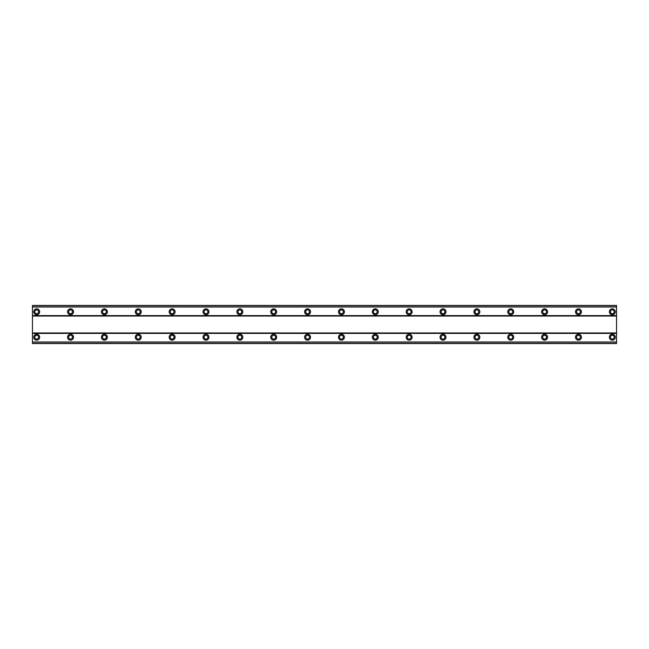 <?xml version="1.0" encoding="UTF-8"?>
<svg xmlns="http://www.w3.org/2000/svg" width="649" height="649" viewBox="0 0 649 649"><rect width="100%" height="100%" fill="white"/><g stroke="black" fill="none" stroke-linecap="round" stroke-linejoin="round"><path stroke-width="0.97" d="M36.685 334.235A2.961 2.961 0 0 0 33.724 337.196A2.961 2.961 0 0 0 36.685 340.157A2.961 2.961 0 0 0 39.646 337.196A2.961 2.961 0 0 0 36.685 334.235M612.315 334.235A2.961 2.961 0 0 0 609.354 337.196A2.961 2.961 0 0 0 612.315 340.157A2.961 2.961 0 0 0 615.276 337.196A2.961 2.961 0 0 0 612.315 334.235M578.454 334.235A2.961 2.961 0 0 0 575.493 337.196A2.961 2.961 0 0 0 578.454 340.157A2.961 2.961 0 0 0 581.423 337.196A2.961 2.961 0 0 0 578.454 334.235M544.592 334.235A2.961 2.961 0 0 0 541.631 337.196A2.961 2.961 0 0 0 544.592 340.157A2.961 2.961 0 0 0 547.561 337.196A2.961 2.961 0 0 0 544.592 334.235M510.739 334.235A2.961 2.961 0 0 0 507.769 337.196A2.961 2.961 0 0 0 510.739 340.157A2.961 2.961 0 0 0 513.7 337.196A2.961 2.961 0 0 0 510.739 334.235M476.877 334.235A2.961 2.961 0 0 0 473.908 337.196A2.961 2.961 0 0 0 476.877 340.157A2.961 2.961 0 0 0 479.838 337.196A2.961 2.961 0 0 0 476.877 334.235M443.016 334.235A2.961 2.961 0 0 0 440.046 337.196A2.961 2.961 0 0 0 443.016 340.157A2.961 2.961 0 0 0 445.977 337.196A2.961 2.961 0 0 0 443.016 334.235M409.154 334.235A2.961 2.961 0 0 0 406.193 337.196A2.961 2.961 0 0 0 409.154 340.157A2.961 2.961 0 0 0 412.115 337.196A2.961 2.961 0 0 0 409.154 334.235M375.292 334.235A2.961 2.961 0 0 0 372.331 337.196A2.961 2.961 0 0 0 375.292 340.157A2.961 2.961 0 0 0 378.253 337.196A2.961 2.961 0 0 0 375.292 334.235M341.431 334.235A2.961 2.961 0 0 0 338.47 337.196A2.961 2.961 0 0 0 341.431 340.157A2.961 2.961 0 0 0 344.392 337.196A2.961 2.961 0 0 0 341.431 334.235M307.569 334.235A2.961 2.961 0 0 0 304.608 337.196A2.961 2.961 0 0 0 307.569 340.157A2.961 2.961 0 0 0 310.53 337.196A2.961 2.961 0 0 0 307.569 334.235M273.708 334.235A2.961 2.961 0 0 0 270.747 337.196A2.961 2.961 0 0 0 273.708 340.157A2.961 2.961 0 0 0 276.669 337.196A2.961 2.961 0 0 0 273.708 334.235M239.846 334.235A2.961 2.961 0 0 0 236.885 337.196A2.961 2.961 0 0 0 239.846 340.157A2.961 2.961 0 0 0 242.807 337.196A2.961 2.961 0 0 0 239.846 334.235M205.984 334.235A2.961 2.961 0 0 0 203.023 337.196A2.961 2.961 0 0 0 205.984 340.157A2.961 2.961 0 0 0 208.954 337.196A2.961 2.961 0 0 0 205.984 334.235M172.123 334.235A2.961 2.961 0 0 0 169.162 337.196A2.961 2.961 0 0 0 172.123 340.157A2.961 2.961 0 0 0 175.092 337.196A2.961 2.961 0 0 0 172.123 334.235M138.261 334.235A2.961 2.961 0 0 0 135.3 337.196A2.961 2.961 0 0 0 138.261 340.157A2.961 2.961 0 0 0 141.231 337.196A2.961 2.961 0 0 0 138.261 334.235M104.408 334.235A2.961 2.961 0 0 0 101.439 337.196A2.961 2.961 0 0 0 104.408 340.157A2.961 2.961 0 0 0 107.369 337.196A2.961 2.961 0 0 0 104.408 334.235M70.546 334.235A2.961 2.961 0 0 0 67.577 337.196A2.961 2.961 0 0 0 70.546 340.157A2.961 2.961 0 0 0 73.507 337.196A2.961 2.961 0 0 0 70.546 334.235M36.685 308.843A2.961 2.961 0 0 0 33.724 311.804A2.961 2.961 0 0 0 36.685 314.765A2.961 2.961 0 0 0 39.646 311.804A2.961 2.961 0 0 0 36.685 308.843M612.315 308.843A2.961 2.961 0 0 0 609.354 311.804A2.961 2.961 0 0 0 612.315 314.765A2.961 2.961 0 0 0 615.276 311.804A2.961 2.961 0 0 0 612.315 308.843M578.454 308.843A2.961 2.961 0 0 0 575.493 311.804A2.961 2.961 0 0 0 578.454 314.765A2.961 2.961 0 0 0 581.423 311.804A2.961 2.961 0 0 0 578.454 308.843M544.592 308.843A2.961 2.961 0 0 0 541.631 311.804A2.961 2.961 0 0 0 544.592 314.765A2.961 2.961 0 0 0 547.561 311.804A2.961 2.961 0 0 0 544.592 308.843M510.739 308.843A2.961 2.961 0 0 0 507.769 311.804A2.961 2.961 0 0 0 510.739 314.765A2.961 2.961 0 0 0 513.7 311.804A2.961 2.961 0 0 0 510.739 308.843M476.877 308.843A2.961 2.961 0 0 0 473.908 311.804A2.961 2.961 0 0 0 476.877 314.765A2.961 2.961 0 0 0 479.838 311.804A2.961 2.961 0 0 0 476.877 308.843M443.016 308.843A2.961 2.961 0 0 0 440.046 311.804A2.961 2.961 0 0 0 443.016 314.765A2.961 2.961 0 0 0 445.977 311.804A2.961 2.961 0 0 0 443.016 308.843M409.154 308.843A2.961 2.961 0 0 0 406.193 311.804A2.961 2.961 0 0 0 409.154 314.765A2.961 2.961 0 0 0 412.115 311.804A2.961 2.961 0 0 0 409.154 308.843M375.292 308.843A2.961 2.961 0 0 0 372.331 311.804A2.961 2.961 0 0 0 375.292 314.765A2.961 2.961 0 0 0 378.253 311.804A2.961 2.961 0 0 0 375.292 308.843M341.431 308.843A2.961 2.961 0 0 0 338.47 311.804A2.961 2.961 0 0 0 341.431 314.765A2.961 2.961 0 0 0 344.392 311.804A2.961 2.961 0 0 0 341.431 308.843M307.569 308.843A2.961 2.961 0 0 0 304.608 311.804A2.961 2.961 0 0 0 307.569 314.765A2.961 2.961 0 0 0 310.53 311.804A2.961 2.961 0 0 0 307.569 308.843M273.708 308.843A2.961 2.961 0 0 0 270.747 311.804A2.961 2.961 0 0 0 273.708 314.765A2.961 2.961 0 0 0 276.669 311.804A2.961 2.961 0 0 0 273.708 308.843M239.846 308.843A2.961 2.961 0 0 0 236.885 311.804A2.961 2.961 0 0 0 239.846 314.765A2.961 2.961 0 0 0 242.807 311.804A2.961 2.961 0 0 0 239.846 308.843M205.984 308.843A2.961 2.961 0 0 0 203.023 311.804A2.961 2.961 0 0 0 205.984 314.765A2.961 2.961 0 0 0 208.954 311.804A2.961 2.961 0 0 0 205.984 308.843M172.123 308.843A2.961 2.961 0 0 0 169.162 311.804A2.961 2.961 0 0 0 172.123 314.765A2.961 2.961 0 0 0 175.092 311.804A2.961 2.961 0 0 0 172.123 308.843M138.261 308.843A2.961 2.961 0 0 0 135.3 311.804A2.961 2.961 0 0 0 138.261 314.765A2.961 2.961 0 0 0 141.231 311.804A2.961 2.961 0 0 0 138.261 308.843M104.408 308.843A2.961 2.961 0 0 0 101.439 311.804A2.961 2.961 0 0 0 104.408 314.765A2.961 2.961 0 0 0 107.369 311.804A2.961 2.961 0 0 0 104.408 308.843M70.546 308.843A2.961 2.961 0 0 0 67.577 311.804A2.961 2.961 0 0 0 70.546 314.765A2.961 2.961 0 0 0 73.507 311.804A2.961 2.961 0 0 0 70.546 308.843M36.685 313.71A1.906 1.906 0 0 1 34.778 311.804A1.906 1.906 0 0 1 36.685 309.898A1.906 1.906 0 0 1 38.591 311.804A1.906 1.906 0 0 1 36.685 313.71M612.315 313.71A1.906 1.906 0 0 1 610.409 311.804A1.906 1.906 0 0 1 612.315 309.898A1.906 1.906 0 0 1 614.222 311.804A1.906 1.906 0 0 1 612.315 313.71M578.454 313.71A1.906 1.906 0 0 1 576.555 311.804A1.906 1.906 0 0 1 578.454 309.898A1.906 1.906 0 0 1 580.36 311.804A1.906 1.906 0 0 1 578.454 313.71M544.592 313.71A1.906 1.906 0 0 1 542.694 311.804A1.906 1.906 0 0 1 544.592 309.898A1.906 1.906 0 0 1 546.499 311.804A1.906 1.906 0 0 1 544.592 313.71M510.739 313.71A1.906 1.906 0 0 1 508.832 311.804A1.906 1.906 0 0 1 510.739 309.898A1.906 1.906 0 0 1 512.637 311.804A1.906 1.906 0 0 1 510.739 313.71M476.877 313.71A1.906 1.906 0 0 1 474.971 311.804A1.906 1.906 0 0 1 476.877 309.898A1.906 1.906 0 0 1 478.775 311.804A1.906 1.906 0 0 1 476.877 313.71M443.016 313.71A1.906 1.906 0 0 1 441.109 311.804A1.906 1.906 0 0 1 443.016 309.898A1.906 1.906 0 0 1 444.914 311.804A1.906 1.906 0 0 1 443.016 313.71M409.154 313.71A1.906 1.906 0 0 1 407.248 311.804A1.906 1.906 0 0 1 409.154 309.898A1.906 1.906 0 0 1 411.06 311.804A1.906 1.906 0 0 1 409.154 313.71M375.292 313.71A1.906 1.906 0 0 1 373.386 311.804A1.906 1.906 0 0 1 375.292 309.898A1.906 1.906 0 0 1 377.199 311.804A1.906 1.906 0 0 1 375.292 313.71M341.431 313.71A1.906 1.906 0 0 1 339.524 311.804A1.906 1.906 0 0 1 341.431 309.898A1.906 1.906 0 0 1 343.337 311.804A1.906 1.906 0 0 1 341.431 313.71M307.569 313.71A1.906 1.906 0 0 1 305.663 311.804A1.906 1.906 0 0 1 307.569 309.898A1.906 1.906 0 0 1 309.476 311.804A1.906 1.906 0 0 1 307.569 313.71M273.708 313.71A1.906 1.906 0 0 1 271.801 311.804A1.906 1.906 0 0 1 273.708 309.898A1.906 1.906 0 0 1 275.614 311.804A1.906 1.906 0 0 1 273.708 313.71M239.846 313.71A1.906 1.906 0 0 1 237.94 311.804A1.906 1.906 0 0 1 239.846 309.898A1.906 1.906 0 0 1 241.752 311.804A1.906 1.906 0 0 1 239.846 313.71M205.984 313.71A1.906 1.906 0 0 1 204.086 311.804A1.906 1.906 0 0 1 205.984 309.898A1.906 1.906 0 0 1 207.891 311.804A1.906 1.906 0 0 1 205.984 313.71M172.123 313.71A1.906 1.906 0 0 1 170.225 311.804A1.906 1.906 0 0 1 172.123 309.898A1.906 1.906 0 0 1 174.029 311.804A1.906 1.906 0 0 1 172.123 313.71M138.261 313.71A1.906 1.906 0 0 1 136.363 311.804A1.906 1.906 0 0 1 138.261 309.898A1.906 1.906 0 0 1 140.168 311.804A1.906 1.906 0 0 1 138.261 313.71M104.408 313.71A1.906 1.906 0 0 1 102.501 311.804A1.906 1.906 0 0 1 104.408 309.898A1.906 1.906 0 0 1 106.306 311.804A1.906 1.906 0 0 1 104.408 313.71M70.546 313.71A1.906 1.906 0 0 1 68.64 311.804A1.906 1.906 0 0 1 70.546 309.898A1.906 1.906 0 0 1 72.445 311.804A1.906 1.906 0 0 1 70.546 313.71M36.685 339.103A1.906 1.906 0 0 1 34.778 337.196A1.906 1.906 0 0 1 36.685 335.29A1.906 1.906 0 0 1 38.591 337.196A1.906 1.906 0 0 1 36.685 339.103M612.315 339.103A1.906 1.906 0 0 1 610.409 337.196A1.906 1.906 0 0 1 612.315 335.29A1.906 1.906 0 0 1 614.222 337.196A1.906 1.906 0 0 1 612.315 339.103M578.454 339.103A1.906 1.906 0 0 1 576.555 337.196A1.906 1.906 0 0 1 578.454 335.29A1.906 1.906 0 0 1 580.36 337.196A1.906 1.906 0 0 1 578.454 339.103M544.592 339.103A1.906 1.906 0 0 1 542.694 337.196A1.906 1.906 0 0 1 544.592 335.29A1.906 1.906 0 0 1 546.499 337.196A1.906 1.906 0 0 1 544.592 339.103M510.739 339.103A1.906 1.906 0 0 1 508.832 337.196A1.906 1.906 0 0 1 510.739 335.29A1.906 1.906 0 0 1 512.637 337.196A1.906 1.906 0 0 1 510.739 339.103M476.877 339.103A1.906 1.906 0 0 1 474.971 337.196A1.906 1.906 0 0 1 476.877 335.29A1.906 1.906 0 0 1 478.775 337.196A1.906 1.906 0 0 1 476.877 339.103M443.016 339.103A1.906 1.906 0 0 1 441.109 337.196A1.906 1.906 0 0 1 443.016 335.29A1.906 1.906 0 0 1 444.914 337.196A1.906 1.906 0 0 1 443.016 339.103M409.154 339.103A1.906 1.906 0 0 1 407.248 337.196A1.906 1.906 0 0 1 409.154 335.29A1.906 1.906 0 0 1 411.06 337.196A1.906 1.906 0 0 1 409.154 339.103M375.292 339.103A1.906 1.906 0 0 1 373.386 337.196A1.906 1.906 0 0 1 375.292 335.29A1.906 1.906 0 0 1 377.199 337.196A1.906 1.906 0 0 1 375.292 339.103M341.431 339.103A1.906 1.906 0 0 1 339.524 337.196A1.906 1.906 0 0 1 341.431 335.29A1.906 1.906 0 0 1 343.337 337.196A1.906 1.906 0 0 1 341.431 339.103M307.569 339.103A1.906 1.906 0 0 1 305.663 337.196A1.906 1.906 0 0 1 307.569 335.29A1.906 1.906 0 0 1 309.476 337.196A1.906 1.906 0 0 1 307.569 339.103M273.708 339.103A1.906 1.906 0 0 1 271.801 337.196A1.906 1.906 0 0 1 273.708 335.29A1.906 1.906 0 0 1 275.614 337.196A1.906 1.906 0 0 1 273.708 339.103M239.846 339.103A1.906 1.906 0 0 1 237.94 337.196A1.906 1.906 0 0 1 239.846 335.29A1.906 1.906 0 0 1 241.752 337.196A1.906 1.906 0 0 1 239.846 339.103M205.984 339.103A1.906 1.906 0 0 1 204.086 337.196A1.906 1.906 0 0 1 205.984 335.29A1.906 1.906 0 0 1 207.891 337.196A1.906 1.906 0 0 1 205.984 339.103M172.123 339.103A1.906 1.906 0 0 1 170.225 337.196A1.906 1.906 0 0 1 172.123 335.29A1.906 1.906 0 0 1 174.029 337.196A1.906 1.906 0 0 1 172.123 339.103M138.261 339.103A1.906 1.906 0 0 1 136.363 337.196A1.906 1.906 0 0 1 138.261 335.29A1.906 1.906 0 0 1 140.168 337.196A1.906 1.906 0 0 1 138.261 339.103M104.408 339.103A1.906 1.906 0 0 1 102.501 337.196A1.906 1.906 0 0 1 104.408 335.29A1.906 1.906 0 0 1 106.306 337.196A1.906 1.906 0 0 1 104.408 339.103M70.546 339.103A1.906 1.906 0 0 1 68.64 337.196A1.906 1.906 0 0 1 70.546 335.29A1.906 1.906 0 0 1 72.445 337.196A1.906 1.906 0 0 1 70.546 339.103M32.45 343.548L32.45 305.452L616.55 305.452L616.55 343.548L32.45 343.548M32.45 342.112L616.55 342.112M616.55 343.443L32.45 343.443M616.55 342.007L32.45 342.007M32.45 333.391L616.55 333.391M616.55 332.961L32.45 332.961M32.45 316.039L616.55 316.039M616.55 315.609L32.45 315.609M32.45 306.993L616.55 306.993M32.45 305.557L616.55 305.557M616.55 306.888L32.45 306.888"/></g></svg>
